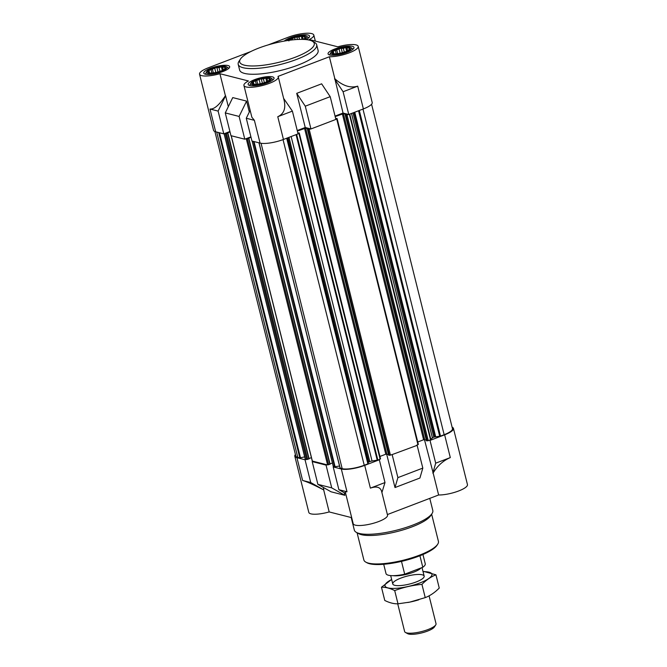 <?xml version="1.0" encoding="UTF-8"?>
<svg xmlns="http://www.w3.org/2000/svg" width="667" height="667" viewBox="0 0 667 667"><rect width="100%" height="100%" fill="white"/><g stroke="black" fill="none" stroke-linecap="round" stroke-linejoin="round"><path stroke-width="1" d="M288.911 40.954L288.853 39.887L296.365 37.018A9.096 2.326 -14 0 0 292.721 38.111M296.365 37.018L298.974 37.102L300.825 36.268A9.096 2.326 -14 0 0 297.207 36.827M300.825 36.268L302.593 36.852L304.16 36.343A9.096 2.326 -14 0 0 301.551 36.218M304.16 36.343L304.636 37.369L305.486 37.219A9.096 2.326 -14 0 0 304.569 36.443M305.486 37.219L304.435 38.669A9.096 2.326 -14 0 0 304.752 38.419A9.096 2.326 -14 0 0 305.469 37.452M304.435 38.669L304.002 38.961A9.096 2.326 -14 0 1 303.243 39.403L302.593 36.852M288.844 40.02A9.096 2.326 -14 0 0 288.369 40.42M291.979 38.394A9.096 2.326 -14 0 0 289.278 39.728M304.269 39.453A10.605 2.71 -14 0 0 306.528 36.26A10.605 2.71 -14 0 0 305.653 35.901A10.605 2.71 -14 0 0 295.84 36.752A10.605 2.71 -14 0 0 286.96 40.637M340.754 48.316L343.363 48.399L345.698 47.449L346.973 48.149L348.966 47.607L349.024 48.666L350.108 48.574L348.391 50.258A9.096 2.326 -14 0 1 345.689 51.592L344.947 51.876A9.096 2.326 -14 0 1 341.304 52.968L340.453 53.16A9.096 2.326 -14 0 1 336.843 53.719L336.118 53.769A9.096 2.326 -14 0 1 333.508 53.643L331.949 52.71L333.3 52.243L333.242 51.184L340.754 48.316A9.096 2.326 -14 0 0 337.102 49.408M345.214 47.565A9.096 2.326 -14 0 0 341.596 48.124M348.549 47.632A9.096 2.326 -14 0 0 345.931 47.515M349.867 48.516A9.096 2.326 -14 0 0 348.958 47.741M348.824 49.958A9.096 2.326 -14 0 0 349.133 49.717A9.096 2.326 -14 0 0 349.858 48.741M332.183 52.768A9.096 2.326 -14 0 0 333.091 53.543M333.233 51.317A9.096 2.326 -14 0 0 332.199 52.535M336.368 49.691A9.096 2.326 -14 0 0 333.667 51.026M350.042 47.199A10.605 2.71 -14 0 0 339.245 48.307A10.605 2.71 -14 0 0 330.849 52.56A10.605 2.71 -14 0 0 341.679 53.268A10.605 2.71 -14 0 0 350.917 47.557A10.605 2.71 -14 0 0 350.042 47.199M260.822 78.864L263.44 78.948L265.774 77.997L267.05 78.689L269.043 78.156L269.093 79.215L270.177 79.123L268.459 80.807A9.096 2.326 -14 0 1 265.758 82.141L265.024 82.416A9.096 2.326 -14 0 1 261.372 83.517L260.53 83.709A9.096 2.326 -14 0 1 256.92 84.267L256.195 84.317A9.096 2.326 -14 0 1 253.577 84.192L252.018 83.25L253.368 82.791L253.31 81.733L260.822 78.864A9.096 2.326 -14 0 0 257.179 79.957M265.283 78.106A9.096 2.326 -14 0 0 261.672 78.673M268.618 78.181A9.096 2.326 -14 0 0 266.008 78.056M269.943 79.056A9.096 2.326 -14 0 0 269.034 78.289M268.893 80.507A9.096 2.326 -14 0 0 269.21 80.265A9.096 2.326 -14 0 0 269.927 79.29M252.259 83.317A9.096 2.326 -14 0 0 253.168 84.084M253.302 81.866A9.096 2.326 -14 0 0 252.268 83.083M256.436 80.232A9.096 2.326 -14 0 0 253.735 81.566M270.118 77.739A10.605 2.71 -14 0 0 259.321 78.856A10.605 2.71 -14 0 0 250.917 83.108A10.605 2.71 -14 0 0 261.756 83.817A10.605 2.71 -14 0 0 270.985 78.106A10.605 2.71 -14 0 0 270.118 77.739M216.442 67.567L219.051 67.65L221.386 66.7L222.67 67.392L224.654 66.858L224.712 67.917L225.796 67.826L224.079 69.51A9.096 2.326 -14 0 1 221.377 70.844L220.635 71.127A9.096 2.326 -14 0 1 216.992 72.219L216.15 72.411A9.096 2.326 -14 0 1 212.531 72.97L211.806 73.02A9.096 2.326 -14 0 1 209.196 72.895L207.637 71.961L208.988 71.494L208.929 70.435L216.442 67.567A9.096 2.326 -14 0 0 212.79 68.659M220.902 66.817A9.096 2.326 -14 0 0 217.284 67.375M224.237 66.883A9.096 2.326 -14 0 0 221.619 66.758M225.554 67.767A9.096 2.326 -14 0 0 224.646 66.992M224.512 69.21A9.096 2.326 -14 0 0 224.821 68.968A9.096 2.326 -14 0 0 225.546 67.992M207.871 72.019A9.096 2.326 -14 0 0 208.788 72.795M208.921 70.569A9.096 2.326 -14 0 0 207.887 71.786M212.056 68.943A9.096 2.326 -14 0 0 209.355 70.277M225.729 66.442A10.605 2.71 -14 0 0 214.932 67.559A10.605 2.71 -14 0 0 206.537 71.811A10.605 2.71 -14 0 0 217.367 72.52A10.605 2.71 -14 0 0 226.605 66.808A10.605 2.71 -14 0 0 225.729 66.442M268.126 44.922L288.286 37.219A17.692 4.519 166 0 1 313.807 35.068A17.692 4.519 166 0 1 309.296 39.553L337.827 46.815A17.692 4.519 166 0 1 358.196 46.357A17.692 4.519 166 0 1 348.432 53.118A17.692 4.519 166 0 1 329.373 56.762L278.006 76.397A17.692 4.519 166 0 1 278.272 76.905A17.692 4.519 166 0 1 262.189 85.576A17.692 4.519 166 0 1 243.93 85.468A17.692 4.519 166 0 1 248.441 80.974L219.918 73.712A17.692 4.519 166 0 1 199.55 74.17L213.548 130.323A17.692 4.519 166 0 0 215.674 131.791L223.787 133.859L229.907 131.516M225.271 112.915L239.111 116.433L246.59 101.109L232.75 97.59L225.271 112.915L230.949 135.676L244.789 139.203L250.909 136.86M250.133 110.338L246.273 118.259L251.951 141.02L260.063 143.088A17.692 4.519 166 0 0 283.45 139.461L298.066 133.884L292.388 111.114L283.617 98.357M297.357 131.049L305.611 128.139L308.187 128.798L307.404 129.29L308.121 129.49L310.955 128.956L335.876 119.426L330.198 96.665L321.636 83.825L296.715 93.347L305.278 106.186L330.198 96.665M335.168 116.6L343.422 113.69L345.998 114.34L345.214 114.832L345.931 115.041L348.766 114.499L363.382 108.921L357.704 86.151C350.417 88.336 342.805 85.868 334.859 78.773L329.373 56.762M358.196 46.357L372.194 102.51A17.692 4.519 166 0 1 363.382 108.921M278.272 76.905L284.225 100.817C285.885 108.721 283.733 114.015 277.772 116.7L292.388 111.114M305.278 106.186L310.955 128.956M219.918 73.712L225.404 95.723C219.285 105.002 214.149 109.438 209.997 109.029L218.109 111.089L225.588 95.765L228.314 106.687M223.787 133.859L218.109 111.089M244.789 139.203L239.111 116.433M246.273 118.259L254.385 120.318L251.859 117.25L243.93 85.468M246.59 101.109L249.308 112.031M199.55 74.17A17.692 4.519 166 0 1 208.362 67.767L250.859 51.526M297.232 130.549L305.228 127.497L310.48 128.831M296.715 93.347L305.228 127.497M335.051 116.1L343.038 113.04L348.291 114.382M334.859 78.773L343.038 113.04M417.133 445.339L391.737 454.744L417.133 445.339L422.811 468.101L397.891 477.622L394.997 487.552L419.918 478.022L422.811 468.101M381.899 492.554L384.992 482.549L370.385 488.136L364.707 465.374L379.323 459.788L372.044 461.014A3.035 0.775 166 0 0 369.801 461.606L368.367 462.273L367.884 463.857L364.232 465.249A16.683 4.26 166 0 1 342.179 468.668L340.103 467.976M339.545 466.05L333.208 466.933L341.321 468.993A17.692 4.519 166 0 0 364.707 465.374M326.046 465.107L326.905 464.782L313.065 461.256L312.206 461.589L326.046 465.107L331.724 487.869L317.884 484.35L331.032 491.787L344.872 495.314L331.724 487.869M302.61 480.465C306.97 481.724 313.999 484.876 323.687 489.92L310.722 482.524L302.61 480.465L296.932 457.695L305.044 459.763L305.903 459.438L305.253 459.229L224.145 133.717M304.669 456.887L299.825 457.887L297.79 457.37A16.683 4.26 166 0 1 295.789 455.986L214.891 131.541M296.932 457.695A17.692 4.519 166 0 1 294.806 456.228A17.692 4.519 166 0 1 295.423 454.527M370.385 488.136C376.488 486.026 380.215 487.052 381.566 491.212L387.527 515.116A17.692 4.519 166 0 1 371.452 523.787A17.692 4.519 166 0 1 353.193 523.678L345.264 491.896L346.99 491.762L341.321 468.993M384.992 482.549L379.323 459.788M392.213 454.861L397.891 477.622M310.722 482.524L305.044 459.763M312.206 461.589L317.884 484.35M452.109 427.205A17.692 4.519 166 0 1 453.452 428.422A17.692 4.519 166 0 1 444.639 434.826L430.023 440.412L435.701 463.173L450.308 457.587L444.639 434.826M424.454 439.578L433.141 472.97C437.519 465.749 443.238 460.622 450.308 457.587M433.141 472.97L438.636 494.981L387.385 514.565M453.452 428.422L467.45 484.576A17.692 4.519 166 0 1 457.695 491.329A17.692 4.519 166 0 1 438.636 494.981M344.222 492.721L344.872 495.314M323.228 487.377L323.87 489.97M323.687 489.92L329.173 511.931A17.692 4.519 166 0 1 308.804 512.381L294.806 456.228M351.684 517.659L329.173 511.931M386.643 454.035L394.997 487.552M351.509 113.457L432.416 437.944L429.548 440.287L430.023 440.412M371.577 104.219L452.476 428.664A16.683 4.26 166 0 1 444.155 434.701L440.503 436.101L433.817 437.135A3.035 0.775 166 0 0 432.416 437.944M435.701 463.173L432.816 473.095M333.208 466.933L338.878 489.695L346.99 491.762M338.878 489.695L345.673 493.538M334.067 466.6L333.308 466.25M332.408 462.981L330.023 463.89M248.808 138.336L330.098 464.19L326.905 464.782M313.065 461.256L312.306 460.905M311.414 457.637L309.021 458.546M227.814 132.991L309.096 458.846L305.903 459.438M429.548 440.287L426.505 440.687M426.288 440.003L423.612 439.761L417.742 442.004M418.251 444.364L416.658 445.214M391.737 454.744L388.686 455.144M388.477 454.46L385.793 454.21L379.932 456.453M380.44 458.813L378.839 459.663M335.626 118.426L337.093 118.518L335.809 119.151M297.815 132.883L299.275 132.975L297.991 133.6M250.975 137.135L248.758 138.244M245.648 138.869L247.432 138.886L248.699 138.011M229.982 131.791L226.43 133.542L224.646 133.525M316.692 44.789L318.109 50.484A40.445 10.33 166 0 1 289.937 67.892A40.445 10.33 166 0 1 244.497 73.403A40.445 10.33 166 0 1 239.628 70.052L238.211 64.357A40.445 10.33 -14 0 0 279.948 64.599A40.445 10.33 -14 0 0 316.692 44.789A40.445 10.33 -14 0 0 314.641 42.488L312.306 41.196A38.419 9.813 -14 0 0 309.638 40.195A38.419 9.813 -14 0 0 271.336 44.005A38.419 9.813 -14 0 0 240.395 59.13A38.419 9.813 -14 0 0 279.356 62.198A38.419 9.813 -14 0 0 312.306 41.196M306.028 39.586A13.348 3.41 -14 0 0 309.588 36.118A13.348 3.41 -14 0 0 307.987 35.009A13.348 3.41 -14 0 0 295.481 36.126A13.348 3.41 -14 0 0 284.35 41.071M352.368 46.306A13.348 3.41 -14 0 0 337.377 48.124A13.348 3.41 -14 0 0 328.072 53.869A13.348 3.41 -14 0 0 341.854 53.952A13.348 3.41 -14 0 0 353.977 47.415A13.348 3.41 -14 0 0 352.368 46.306M272.444 76.855A13.348 3.41 -14 0 0 257.445 78.673A13.348 3.41 -14 0 0 248.149 84.417A13.348 3.41 -14 0 0 261.923 84.492A13.348 3.41 -14 0 0 274.054 77.956A13.348 3.41 -14 0 0 272.444 76.855M228.056 65.558A13.348 3.41 -14 0 0 213.065 67.375A13.348 3.41 -14 0 0 203.768 73.12A13.348 3.41 -14 0 0 217.542 73.195A13.348 3.41 -14 0 0 229.665 66.658A13.348 3.41 -14 0 0 228.056 65.558M334.526 78.898L343.096 91.738L357.704 86.151M343.096 91.738L348.766 114.499M206.537 71.811L205.494 73.795A12.131 3.102 -14 0 0 205.353 74.22M228.781 68.376A12.131 3.102 -14 0 0 228.456 68.067L226.605 66.808M308.704 37.836A12.131 3.102 -14 0 0 308.379 37.519L306.528 36.26M330.849 52.56L329.806 54.544A12.131 3.102 -14 0 0 329.665 54.969M353.093 49.133A12.131 3.102 -14 0 0 352.768 48.816L350.917 47.557M250.917 83.108L249.883 85.093A12.131 3.102 -14 0 0 249.733 85.518M273.17 79.673A12.131 3.102 -14 0 0 272.836 79.365L270.985 78.106M223.303 69.96L222.67 67.392M224.921 68.768L224.712 67.917M209.338 72.92L208.988 71.494M209.555 72.953L208.929 70.435M211.906 73.045L211.156 70.018M213.332 72.886L212.306 68.768M215.8 72.478L214.841 68.609M218.001 71.961L216.867 67.4M219.977 71.352L219.051 67.65M222.319 70.444L221.386 66.7M304.852 38.219L304.636 37.369M288.961 40.337L288.853 39.887M291.221 40.037L291.079 39.47M292.646 39.878L292.229 38.219M295.156 39.636L294.764 38.061M297.449 39.478L296.79 36.852M299.55 39.395L298.974 37.102M302.118 39.378L301.309 36.16M347.615 50.709L346.973 48.149M349.233 49.516L349.024 48.666M333.65 53.677L333.3 52.243M333.867 53.71L333.242 51.184M336.218 53.794L335.468 50.767M337.644 53.635L336.618 49.516M340.112 53.227L339.144 49.358M342.313 52.71L341.179 48.149M344.289 52.109L343.363 48.399M346.632 51.192L345.698 47.449M267.692 81.249L267.05 78.689M269.31 80.065L269.093 79.215M253.727 84.217L253.368 82.791M253.944 84.25L253.31 81.733M256.295 84.342L255.536 81.316M257.72 84.184L256.695 80.065M260.188 83.775L259.221 79.907M262.389 83.25L261.247 78.698M264.357 82.65L263.44 78.948M266.7 81.733L265.774 77.997M357.078 532.766L363.857 559.938A38.419 9.813 -14 0 0 365.808 562.123L366.975 562.773A37.41 9.555 -14 0 0 403.685 560.864A37.41 9.555 -14 0 0 436.993 545.314L437.719 544.197A38.419 9.813 -14 0 0 438.419 541.354L431.641 514.174M365.808 562.123A38.419 9.813 -14 0 0 403.51 560.172A38.419 9.813 -14 0 0 437.719 544.197M351.201 517.534L354.327 530.073A40.445 10.33 -14 0 0 356.378 532.374L358.713 533.675A38.419 9.813 -14 0 0 396.415 531.716A38.419 9.813 -14 0 0 430.624 515.741L432.074 513.507A40.445 10.33 -14 0 0 432.808 510.505L429.781 498.357M356.378 532.374A40.445 10.33 -14 0 0 396.065 530.315A40.445 10.33 -14 0 0 432.074 513.507M240.395 59.13L238.944 61.364A40.445 10.33 -14 0 0 238.211 64.357M383.7 564.29L386.01 573.562A20.218 5.169 -14 0 0 404.686 574.195L401.501 561.397M404.686 574.195L422.795 567.275L419.927 555.744M422.795 567.275A20.218 5.169 -14 0 0 425.254 563.773L422.936 554.502M393.247 575.671A16.175 4.135 -14 0 0 408.663 573.795A16.175 4.135 -14 0 0 421.11 567.917M397.724 603.827L404.636 631.541A16.175 4.135 -14 0 0 405.453 632.458L407.604 633.65A14.315 3.66 -14 0 0 421.652 632.925A14.315 3.66 -14 0 0 434.4 626.972L435.734 624.912A16.175 4.135 -14 0 0 436.026 623.712L429.073 595.839M405.453 632.458A16.175 4.135 -14 0 0 421.327 631.632A16.175 4.135 -14 0 0 435.734 624.912M407.812 602.493A24.162 6.17 -14 0 0 409.821 602.101A24.162 6.17 -14 0 0 417.625 600.158A24.162 6.17 -14 0 0 418.801 599.8M435.951 574.821L439.253 588.061C434.884 592.488 430.215 595.673 425.238 597.624L409.788 602.109L397.999 603.818C393.955 603.952 389.545 602.835 384.767 600.458L381.474 587.218C385.509 587.085 389.92 588.211 394.697 590.587C403.468 587.277 412.548 585.209 421.936 584.384C426.296 579.957 430.965 576.763 435.951 574.821L423.937 571.469M391.646 579.44L381.474 587.218M397.999 603.818L394.697 590.587M425.238 597.624L421.936 584.384M400.834 578.106A16.175 4.135 -14 0 0 393.588 584.884A16.175 4.135 -14 0 0 409.471 584.059A16.175 4.135 -14 0 0 423.87 577.33A16.175 4.135 -14 0 0 417.784 574.462A16.175 4.135 -14 0 0 400.834 578.106M391.662 579.515A24.162 6.17 -14 0 0 392.638 588.419A24.162 6.17 -14 0 0 426.371 580.007A24.162 6.17 -14 0 0 423.053 571.686M283.45 139.461L277.772 116.7M215.674 131.791L209.997 109.029M260.063 143.088L254.385 120.318M362.973 109.071L444.155 434.701M359.313 110.472L440.503 436.101M358.554 110.764L439.72 436.276M354.761 112.214L435.634 436.568M354.002 112.498L434.842 436.743M352.976 112.898L433.817 437.135M349.758 114.124L430.924 439.686M349.366 114.274L430.557 439.903M346.998 114.874L428.264 440.779M345.931 115.041L427.188 440.945M345.264 114.866L426.521 440.779M343.422 113.69L424.679 439.595M342.354 113.857L423.612 439.761M336.685 118.818L417.951 444.722M309.188 129.323L390.445 455.236M308.121 129.49L389.378 455.403M307.454 129.323L388.711 455.228M305.611 128.139L386.868 454.052M304.536 128.306L385.793 454.21M298.874 133.267L380.132 459.171M296.648 134.417L377.839 460.055M296.065 134.642L377.239 460.205M291.137 136.527L372.044 461.014M288.961 137.36L369.801 461.606M287.936 137.752L368.776 461.998M287.502 137.919L368.367 462.273M287.127 138.061L368.292 463.582M286.702 138.227L367.884 463.857M283.041 139.62L364.232 465.249M261.047 143.28L342.179 468.668M259.038 142.83L340.145 468.151M254.019 141.546L335.092 466.733M253.51 141.421L334.626 466.742M252.234 141.096L333.35 466.416M248.633 138.428L329.89 464.34M247.432 138.886L328.689 464.799M246.365 139.053L327.622 464.966M231.241 135.751L312.348 461.072M227.639 133.083L308.896 458.988M226.43 133.542L307.695 459.455M225.363 133.708L306.62 459.621M224.17 133.708L305.353 459.296M219.443 132.75L300.5 457.837M218.709 132.566L299.825 457.887M216.683 132.049L297.79 457.37M313.807 35.068L315.316 41.087M345.214 114.832L426.471 440.745M337.093 118.518L418.351 444.43M307.404 129.29L388.661 455.194M299.275 132.975L380.532 458.879M258.954 142.805L340.053 468.084M252.151 141.07L333.25 466.35M248.841 138.277L330.098 464.19M231.149 135.726L312.256 461.005M227.839 132.933L309.096 458.846M224.095 133.733L305.253 459.229M424.162 576.138L422.028 567.567M392.771 583.967L390.679 575.588"/></g></svg>
